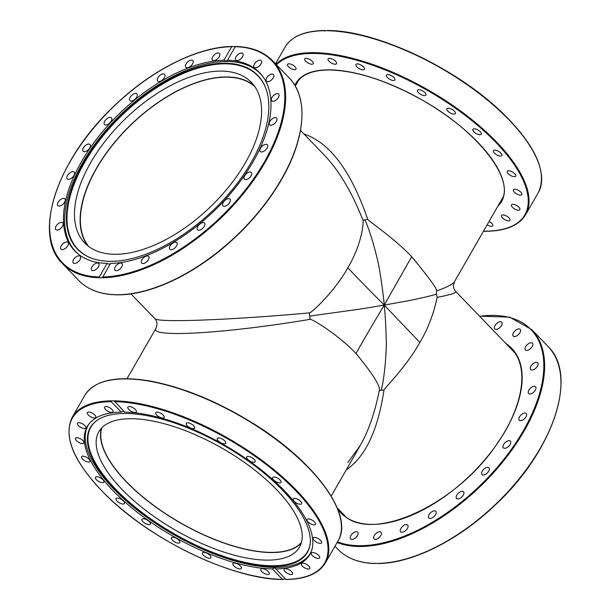<?xml version="1.0" encoding="UTF-8"?>
<svg xmlns="http://www.w3.org/2000/svg" width="610" height="610" viewBox="0 0 610 610"><rect width="100%" height="100%" fill="white"/><g stroke="black" fill="none" stroke-linecap="round" stroke-linejoin="round"><path stroke-width="0.91" d="M324.314 155.123L324.413 155.23C339.221 170.8 352.054 192.417 362.897 220.096C363.865 221.613 362.218 243.581 347.86 267.752C357.353 278.107 375.013 295.758 384.224 305.107L360.052 309.11L309.651 316.071A9.234 3.08 -97.2 0 0 310.162 319.32C311.847 318.763 338.512 334.86 356.034 353.51C373.305 374.502 381.014 386.976 379.176 390.926A9.234 3.317 -169.9 0 1 381.189 390.286A9.234 3.317 -169.9 0 1 383.972 390.095C384.117 388.578 406.428 366.64 419.871 342.462C434.228 318.29 436.684 297.161 437.324 297.314A9.234 8.25 74.7 0 1 436.486 294.119A9.234 8.25 74.7 0 1 436.707 290.863C437.309 289.087 428.967 277.702 411.697 256.703C394.174 238.052 368.135 220.873 367.693 219.264C351.146 171.09 329.896 142.664 303.933 133.986M347.86 267.752C334.417 291.931 311.298 313.029 309.544 312.877A9.234 3.08 -97.2 0 0 309.651 316.071M411.697 256.703L384.224 305.107C383.583 297.169 382.249 286.814 380.213 274.05C378.574 260.775 370.522 231.716 364.955 219.897A9.234 1.845 159.8 0 0 367.693 219.264M362.897 220.096A9.234 1.845 159.8 0 0 364.955 219.897M419.871 342.462L384.224 305.107L406.291 301.104C415.799 299.396 432.139 295.644 436.486 294.119M356.034 353.51C363.255 340.09 377.056 317.231 384.224 305.107C385.101 313.052 385.733 323.399 386.13 336.163C387.022 349.438 384.506 378.482 381.189 390.286M301.431 542.45A115.442 47.039 29.9 0 1 170.464 516.822A115.442 47.039 29.9 0 1 101.916 427.724M88.641 246.448A115.442 61.084 136.1 0 1 80.665 213.881A115.442 61.084 136.1 0 1 226.234 77.134A115.442 61.084 136.1 0 1 254.683 86.406M156.053 328.21L156.03 328.241C148.504 338.062 224.998 333.632 310.162 319.32M309.544 312.877C230.252 320.082 157.113 322.82 154.856 318.664L130.952 293.867M502.762 197.686L454.42 281.759C452.94 284.207 447.038 287.241 436.707 290.863M437.324 297.314C450.699 294.767 456.791 292.777 455.601 291.336L514.36 352.305M379.176 390.926C374.875 412.734 368.547 430.973 360.19 445.636L347.799 462.548M346.251 469.875C365.352 456.913 377.933 430.317 383.972 390.095M293.158 65.278A4.849 1.975 29.9 0 1 295.987 69.174A4.849 1.975 29.9 0 1 290.802 68.472A4.849 1.975 29.9 0 1 287.577 64.34A4.849 1.975 29.9 0 1 293.158 65.278M311.382 60.504A4.849 1.975 29.9 0 1 313.197 63.684A4.849 1.975 29.9 0 1 308.004 62.975A4.849 1.975 29.9 0 1 304.786 58.85A4.849 1.975 29.9 0 1 311.382 60.504M335.553 61.297A4.849 1.975 29.9 0 1 336.522 63.715A4.849 1.975 29.9 0 1 331.337 63.005A4.849 1.975 29.9 0 1 328.111 58.88A4.849 1.975 29.9 0 1 331.268 58.667A4.849 1.975 29.9 0 1 335.553 61.297M364.04 67.618A4.849 1.975 29.9 0 1 364.376 69.266A4.849 1.975 29.9 0 1 359.183 68.564A4.849 1.975 29.9 0 1 355.965 64.431A4.849 1.975 29.9 0 1 359.679 64.424A4.849 1.975 29.9 0 1 364.04 67.618M394.891 79.033A4.849 1.975 29.9 0 1 394.861 79.963A4.849 1.975 29.9 0 1 389.676 79.262A4.849 1.975 29.9 0 1 386.45 75.129A4.849 1.975 29.9 0 1 390.72 75.358A4.849 1.975 29.9 0 1 394.891 79.033M426.001 94.756A4.849 1.975 29.9 0 1 425.894 95.076A4.849 1.975 29.9 0 1 420.709 94.367A4.849 1.975 29.9 0 1 417.492 90.242A4.849 1.975 29.9 0 1 422.326 90.753A4.849 1.975 29.9 0 1 426.001 94.756M455.258 113.727A4.849 1.975 29.9 0 1 449.989 112.758A4.849 1.975 29.9 0 1 446.962 108.74A4.849 1.975 29.9 0 1 452.155 109.442A4.849 1.975 29.9 0 1 455.373 113.574A4.849 1.975 29.9 0 1 455.258 113.727M480.672 134.642A4.849 1.975 29.9 0 1 475.358 133.033A4.849 1.975 29.9 0 1 472.872 129.358A4.849 1.975 29.9 0 1 478.057 130.067A4.849 1.975 29.9 0 1 481.275 134.192A4.849 1.975 29.9 0 1 480.672 134.642M500.497 156.076A4.849 1.975 29.9 0 1 495.427 154.01A4.849 1.975 29.9 0 1 493.437 150.7A4.849 1.975 29.9 0 1 498.629 151.402A4.849 1.975 29.9 0 1 501.847 155.535A4.849 1.975 29.9 0 1 500.497 156.076M513.391 176.58A4.849 1.975 29.9 0 1 508.793 174.239A4.849 1.975 29.9 0 1 507.268 171.303A4.849 1.975 29.9 0 1 512.461 172.005A4.849 1.975 29.9 0 1 515.679 176.137A4.849 1.975 29.9 0 1 513.391 176.58M518.477 194.75A4.849 1.975 29.9 0 1 513.422 189.771A4.849 1.975 29.9 0 1 518.607 190.472A4.849 1.975 29.9 0 1 521.824 194.598A4.849 1.975 29.9 0 1 518.477 194.75M515.404 209.344A4.849 1.975 29.9 0 1 511.47 204.838A4.849 1.975 29.9 0 1 516.655 205.54A4.849 1.975 29.9 0 1 519.872 209.665A4.849 1.975 29.9 0 1 515.404 209.344M504.378 219.371A4.849 1.975 29.9 0 1 501.55 215.475A4.849 1.975 29.9 0 1 506.735 216.176A4.849 1.975 29.9 0 1 509.96 220.309A4.849 1.975 29.9 0 1 504.378 219.371M489.106 221.438A4.849 1.975 29.9 0 1 492.75 225.799A4.849 1.975 29.9 0 1 487.146 224.846M538.058 161.749A145.454 59.269 -150.1 0 0 327.989 30.63L324.543 30.622L325.038 31.133M327.989 30.63L326.937 30.721A146.034 59.505 29.9 0 1 479.132 93.49A146.034 59.505 29.9 0 1 538.241 192.729L525.629 214.667A146.034 59.505 -150.1 0 0 465.056 114.306A146.034 59.505 -150.1 0 0 311.763 52.651A146.034 59.505 -150.1 0 0 276.033 64.279M301.248 543.075A115.732 47.161 29.9 0 1 271.686 552.546A115.732 47.161 29.9 0 1 154.795 506.346A115.732 47.161 29.9 0 1 101.466 428.189M267.325 560.132A115.732 47.161 29.9 0 1 146.278 510.829A115.732 47.161 29.9 0 1 98.85 431.743A115.732 47.161 29.9 0 1 222.68 448.541A115.732 47.161 29.9 0 1 299.502 547.117A115.732 47.161 29.9 0 1 267.325 560.132M311.169 551.737A128.199 52.239 29.9 0 1 310.49 553.018A128.199 52.239 29.9 0 1 173.316 534.39A128.199 52.239 29.9 0 1 88.221 425.208A128.199 52.239 29.9 0 1 88.991 423.973M96.166 421.007A124.943 50.912 -150.1 0 0 173.797 533.559A124.943 50.912 -150.1 0 0 310.124 544.044M282.468 490.089A125.195 51.011 29.9 0 1 310.086 544.372A125.195 51.011 29.9 0 1 173.431 534.2A125.195 51.011 29.9 0 1 95.9 421.213A125.195 51.011 29.9 0 1 282.468 490.089M285.419 578.867L282.46 579.37L272.403 568.932A128.367 52.307 29.9 0 1 138.882 513.506A128.367 52.307 29.9 0 1 87.26 426.535A128.367 52.307 29.9 0 1 121.245 412.108L111.18 401.67L111.546 400.854L114.1 400.854L124.692 412.116A128.367 52.307 29.9 0 1 258.213 467.534A128.367 52.307 29.9 0 1 309.827 554.513A128.367 52.307 29.9 0 1 275.85 568.939L285.915 579.378A145.454 59.269 29.9 0 0 295.69 490.654A145.454 59.269 29.9 0 0 114.627 401.67M123.83 411.216L121.245 412.108M272.403 568.932C274.264 567.75 275.415 567.75 275.85 568.939L275.575 568.367M114.001 400.732L114.1 400.854A146.034 59.505 -150.1 0 1 266.296 463.623A146.034 59.505 -150.1 0 1 325.404 562.862L338.016 540.925A146.034 59.505 29.9 0 0 278.907 441.686A146.034 59.505 29.9 0 0 126.712 378.924A146.034 59.505 29.9 0 0 84.828 395.333C94.565 380.175 116.281 375.402 149.984 381.014C183.305 387.289 217.808 401.487 253.493 423.622C315.202 461.778 354.334 515.442 338.016 540.925M283.52 579.279L282.46 579.37A145.454 59.269 29.9 0 1 101.405 490.387A145.454 59.269 29.9 0 1 111.18 401.67M116.647 498.21A4.849 1.975 29.9 0 1 121.954 499.811A4.849 1.975 29.9 0 1 124.448 503.486A4.849 1.975 29.9 0 1 119.255 502.785A4.849 1.975 29.9 0 1 116.037 498.652A4.849 1.975 29.9 0 1 116.647 498.21M142.054 519.125A4.849 1.975 29.9 0 1 147.323 520.094A4.849 1.975 29.9 0 1 150.35 524.104A4.849 1.975 29.9 0 1 145.165 523.403A4.849 1.975 29.9 0 1 141.939 519.278A4.849 1.975 29.9 0 1 142.054 519.125M171.311 538.089A4.849 1.975 29.9 0 1 171.418 537.768A4.849 1.975 29.9 0 1 176.61 538.477A4.849 1.975 29.9 0 1 179.82 542.61A4.849 1.975 29.9 0 1 174.986 542.092A4.849 1.975 29.9 0 1 171.311 538.089M202.429 553.811A4.849 1.975 29.9 0 1 202.459 552.881A4.849 1.975 29.9 0 1 207.644 553.59A4.849 1.975 29.9 0 1 210.862 557.715A4.849 1.975 29.9 0 1 206.592 557.487A4.849 1.975 29.9 0 1 202.429 553.811M233.279 565.226A4.849 1.975 29.9 0 1 232.944 563.579A4.849 1.975 29.9 0 1 238.129 564.288A4.849 1.975 29.9 0 1 241.346 568.413A4.849 1.975 29.9 0 1 237.641 568.428A4.849 1.975 29.9 0 1 233.279 565.226M261.759 571.547A4.849 1.975 29.9 0 1 260.798 569.138A4.849 1.975 29.9 0 1 265.983 569.839A4.849 1.975 29.9 0 1 269.201 573.972A4.849 1.975 29.9 0 1 266.051 574.185A4.849 1.975 29.9 0 1 261.759 571.547M111.157 408.7A4.849 1.975 29.9 0 1 112.972 411.88A4.849 1.975 29.9 0 1 107.779 411.178A4.849 1.975 29.9 0 1 104.569 407.045A4.849 1.975 29.9 0 1 111.157 408.7M92.941 413.481A4.849 1.975 29.9 0 1 95.762 417.37A4.849 1.975 29.9 0 1 90.577 416.668A4.849 1.975 29.9 0 1 87.36 412.535A4.849 1.975 29.9 0 1 92.941 413.481M81.915 423.508A4.849 1.975 29.9 0 1 85.85 428.014A4.849 1.975 29.9 0 1 80.657 427.313A4.849 1.975 29.9 0 1 77.439 423.18A4.849 1.975 29.9 0 1 81.915 423.508M78.843 438.102A4.849 1.975 29.9 0 1 83.898 443.081A4.849 1.975 29.9 0 1 78.705 442.38A4.849 1.975 29.9 0 1 75.487 438.247A4.849 1.975 29.9 0 1 78.843 438.102M83.921 456.265A4.849 1.975 29.9 0 1 88.526 458.606A4.849 1.975 29.9 0 1 90.044 461.541A4.849 1.975 29.9 0 1 84.859 460.84A4.849 1.975 29.9 0 1 81.641 456.707A4.849 1.975 29.9 0 1 83.921 456.265M96.815 476.768A4.849 1.975 29.9 0 1 101.893 478.835A4.849 1.975 29.9 0 1 103.875 482.152A4.849 1.975 29.9 0 1 98.69 481.442A4.849 1.975 29.9 0 1 95.473 477.317A4.849 1.975 29.9 0 1 96.815 476.768M135.336 409.501A4.849 1.975 29.9 0 1 136.297 411.91A4.849 1.975 29.9 0 1 131.112 411.209A4.849 1.975 29.9 0 1 127.894 407.076A4.849 1.975 29.9 0 1 131.043 406.862A4.849 1.975 29.9 0 1 135.336 409.501M163.815 415.822A4.849 1.975 29.9 0 1 164.151 417.469A4.849 1.975 29.9 0 1 158.966 416.76A4.849 1.975 29.9 0 1 155.748 412.634A4.849 1.975 29.9 0 1 159.454 412.619A4.849 1.975 29.9 0 1 163.815 415.822M194.666 427.229A4.849 1.975 29.9 0 1 194.636 428.167A4.849 1.975 29.9 0 1 189.451 427.457A4.849 1.975 29.9 0 1 186.233 423.332A4.849 1.975 29.9 0 1 190.503 423.561A4.849 1.975 29.9 0 1 194.666 427.229M225.784 442.959A4.849 1.975 29.9 0 1 225.677 443.272A4.849 1.975 29.9 0 1 220.484 442.57A4.849 1.975 29.9 0 1 217.267 438.438A4.849 1.975 29.9 0 1 222.101 438.948A4.849 1.975 29.9 0 1 225.784 442.959M255.041 461.922A4.849 1.975 29.9 0 1 249.772 460.954A4.849 1.975 29.9 0 1 246.745 456.943A4.849 1.975 29.9 0 1 251.93 457.637A4.849 1.975 29.9 0 1 255.148 461.77A4.849 1.975 29.9 0 1 255.041 461.922M280.447 482.838A4.849 1.975 29.9 0 1 275.133 481.229A4.849 1.975 29.9 0 1 272.647 477.561A4.849 1.975 29.9 0 1 277.84 478.263A4.849 1.975 29.9 0 1 281.058 482.396A4.849 1.975 29.9 0 1 280.447 482.838M300.272 504.279A4.849 1.975 29.9 0 1 295.202 502.213A4.849 1.975 29.9 0 1 293.219 498.896A4.849 1.975 29.9 0 1 298.404 499.605A4.849 1.975 29.9 0 1 301.622 503.73A4.849 1.975 29.9 0 1 300.272 504.279M313.166 524.775A4.849 1.975 29.9 0 1 308.568 522.442A4.849 1.975 29.9 0 1 307.043 519.499A4.849 1.975 29.9 0 1 312.236 520.208A4.849 1.975 29.9 0 1 315.454 524.333A4.849 1.975 29.9 0 1 313.166 524.775M318.252 542.946A4.849 1.975 29.9 0 1 313.197 537.967A4.849 1.975 29.9 0 1 318.382 538.668A4.849 1.975 29.9 0 1 321.6 542.801A4.849 1.975 29.9 0 1 318.252 542.946M315.179 557.54A4.849 1.975 29.9 0 1 311.245 553.034A4.849 1.975 29.9 0 1 316.43 553.735A4.849 1.975 29.9 0 1 319.655 557.868A4.849 1.975 29.9 0 1 315.179 557.54M304.154 567.567A4.849 1.975 29.9 0 1 301.325 563.678A4.849 1.975 29.9 0 1 306.517 564.38A4.849 1.975 29.9 0 1 309.735 568.505A4.849 1.975 29.9 0 1 304.154 567.567M285.938 572.348A4.849 1.975 29.9 0 1 284.123 569.168A4.849 1.975 29.9 0 1 289.308 569.87A4.849 1.975 29.9 0 1 292.525 574.002A4.849 1.975 29.9 0 1 285.938 572.348M501.519 325.549A4.849 2.562 136.1 0 1 494.786 328.904A4.849 2.562 136.1 0 1 496.502 323.696A4.849 2.562 136.1 0 1 501.771 322.179A4.849 2.562 136.1 0 1 501.519 325.549M519.255 333.731A4.849 2.562 136.1 0 1 513.208 336.095A4.849 2.562 136.1 0 1 514.916 330.887A4.849 2.562 136.1 0 1 520.185 329.362A4.849 2.562 136.1 0 1 519.255 333.731M530.647 348.508A4.849 2.562 136.1 0 1 525.454 349.949A4.849 2.562 136.1 0 1 527.17 344.741A4.849 2.562 136.1 0 1 532.438 343.216A4.849 2.562 136.1 0 1 530.647 348.508M534.924 368.875A4.849 2.562 136.1 0 1 530.708 369.523A4.849 2.562 136.1 0 1 532.416 364.307A4.849 2.562 136.1 0 1 537.692 362.798A4.849 2.562 136.1 0 1 534.924 368.875M531.798 393.45A4.849 2.562 136.1 0 1 528.603 393.488A4.849 2.562 136.1 0 1 530.311 388.273A4.849 2.562 136.1 0 1 535.58 386.755A4.849 2.562 136.1 0 1 535.351 390.08A4.849 2.562 136.1 0 1 531.798 393.45M521.474 420.549A4.849 2.562 136.1 0 1 519.278 420.206A4.849 2.562 136.1 0 1 520.993 414.991A4.849 2.562 136.1 0 1 526.262 413.473A4.849 2.562 136.1 0 1 525.721 417.301A4.849 2.562 136.1 0 1 521.474 420.549M504.661 448.327A4.849 2.562 136.1 0 1 503.38 447.854A4.849 2.562 136.1 0 1 505.088 442.646A4.849 2.562 136.1 0 1 510.364 441.121A4.849 2.562 136.1 0 1 509.457 445.445A4.849 2.562 136.1 0 1 504.661 448.327M482.502 474.9A4.849 2.562 136.1 0 1 481.984 474.557A4.849 2.562 136.1 0 1 483.692 469.342A4.849 2.562 136.1 0 1 488.968 467.824A4.849 2.562 136.1 0 1 487.657 472.62A4.849 2.562 136.1 0 1 482.502 474.9M456.509 498.446A4.849 2.562 136.1 0 1 458.301 493.238A4.849 2.562 136.1 0 1 463.531 491.751A4.849 2.562 136.1 0 1 461.823 496.967A4.849 2.562 136.1 0 1 456.554 498.484A4.849 2.562 136.1 0 1 456.509 498.446M428.456 517.364A4.849 2.562 136.1 0 1 431.034 512.347A4.849 2.562 136.1 0 1 435.799 511.287A4.849 2.562 136.1 0 1 434.084 516.495A4.849 2.562 136.1 0 1 428.815 518.012A4.849 2.562 136.1 0 1 428.456 517.364M400.244 530.364A4.849 2.562 136.1 0 1 403.378 525.759A4.849 2.562 136.1 0 1 407.648 525.08A4.849 2.562 136.1 0 1 405.932 530.296A4.849 2.562 136.1 0 1 400.663 531.813A4.849 2.562 136.1 0 1 400.244 530.364M373.808 536.564A4.849 2.562 136.1 0 1 377.239 532.553A4.849 2.562 136.1 0 1 380.998 532.21A4.849 2.562 136.1 0 1 379.29 537.418A4.849 2.562 136.1 0 1 374.014 538.943A4.849 2.562 136.1 0 1 373.808 536.564M350.941 535.534A4.849 2.562 136.1 0 1 357.673 532.179A4.849 2.562 136.1 0 1 355.958 537.387A4.849 2.562 136.1 0 1 350.689 538.904A4.849 2.562 136.1 0 1 350.941 535.534M375.341 563.236L377.689 563.426A146.034 77.272 136.1 0 0 521.474 475.869A146.034 77.272 136.1 0 0 548.032 346.48L531.714 329.552L509.693 317.177L479.498 316.132M375.135 563.419L375.135 563.419A146.034 77.272 136.1 0 1 337.742 549.168C346.739 558.356 359.191 563.144 375.097 563.533M87.726 245.738A115.732 61.236 136.1 0 1 131.188 124.44A115.732 61.236 136.1 0 1 254.004 85.461M115.359 254.294A115.732 61.236 136.1 0 1 84.721 242.986A115.732 61.236 136.1 0 1 125.538 118.592A115.732 61.236 136.1 0 1 251.358 82.35A115.732 61.236 136.1 0 1 229.871 185.47A115.732 61.236 136.1 0 1 115.359 254.294M78.415 254.187A128.199 67.832 136.1 0 1 75.975 251.884A128.199 67.832 136.1 0 1 121.207 114.078A128.199 67.832 136.1 0 1 260.584 73.947A128.199 67.832 136.1 0 1 262.796 76.471M265.96 88.747A124.943 66.109 -43.9 0 0 122.168 115.069A124.943 66.109 -43.9 0 0 90.562 257.801M251.244 162.367A125.195 66.246 136.1 0 1 90.28 257.687A125.195 66.246 136.1 0 1 121.664 114.55A125.195 66.246 136.1 0 1 265.861 88.458A125.195 66.246 136.1 0 1 251.244 162.367M223.931 60.215C225.99 61.122 227.141 61.122 227.377 60.222A128.367 67.923 136.1 0 1 259.654 72.743A128.367 67.923 136.1 0 1 236.581 186.134A128.367 67.923 136.1 0 1 110.524 263.436L102.373 277.779L99.819 277.779L99.3 276.955L107.078 263.428A128.367 67.923 136.1 0 1 74.801 250.908A128.367 67.923 136.1 0 1 97.874 137.517A128.367 67.923 136.1 0 1 223.931 60.215L231.708 46.688L235.315 46.581L227.301 60.527M107.078 263.428C109.106 264.389 110.257 264.389 110.524 263.436M99.3 276.955A145.454 76.967 136.1 0 1 70.089 161.688A145.454 76.967 136.1 0 1 231.708 46.688L232.761 46.573M235.315 46.581L235.155 46.695A145.454 76.967 136.1 0 1 264.366 161.955A145.454 76.967 136.1 0 1 102.747 276.963M102.396 277.733L102.373 277.779A146.034 77.272 -43.9 0 0 246.15 190.228A146.034 77.272 -43.9 0 0 272.708 60.832L289.026 77.76A146.034 77.272 136.1 0 1 261.888 207.888A146.034 77.272 136.1 0 1 117.402 294.714A146.034 77.272 136.1 0 1 78.736 280.447L62.426 263.52A146.034 77.272 -43.9 0 0 99.819 277.779M71.98 171.822A4.849 2.562 136.1 0 1 74.176 172.165A4.849 2.562 136.1 0 1 72.468 177.373A4.849 2.562 136.1 0 1 67.199 178.89A4.849 2.562 136.1 0 1 67.74 175.07A4.849 2.562 136.1 0 1 71.98 171.822M61.663 198.921A4.849 2.562 136.1 0 1 64.858 198.883A4.849 2.562 136.1 0 1 63.15 204.091A4.849 2.562 136.1 0 1 57.874 205.608A4.849 2.562 136.1 0 1 58.102 202.284A4.849 2.562 136.1 0 1 61.663 198.921M58.529 223.489A4.849 2.562 136.1 0 1 62.754 222.848A4.849 2.562 136.1 0 1 61.038 228.056A4.849 2.562 136.1 0 1 55.769 229.573A4.849 2.562 136.1 0 1 58.529 223.489M62.807 243.863A4.849 2.562 136.1 0 1 68 242.422A4.849 2.562 136.1 0 1 66.292 247.629A4.849 2.562 136.1 0 1 61.023 249.147A4.849 2.562 136.1 0 1 62.807 243.863M74.206 258.64A4.849 2.562 136.1 0 1 80.253 256.269A4.849 2.562 136.1 0 1 78.545 261.484A4.849 2.562 136.1 0 1 73.269 263.002A4.849 2.562 136.1 0 1 74.206 258.64M91.942 266.822A4.849 2.562 136.1 0 1 98.668 263.459A4.849 2.562 136.1 0 1 96.959 268.674A4.849 2.562 136.1 0 1 91.683 270.192A4.849 2.562 136.1 0 1 91.942 266.822M219.653 55.807A4.849 2.562 136.1 0 1 216.214 59.818A4.849 2.562 136.1 0 1 212.463 60.161A4.849 2.562 136.1 0 1 214.171 54.946A4.849 2.562 136.1 0 1 219.44 53.428A4.849 2.562 136.1 0 1 219.653 55.807M193.21 62.006A4.849 2.562 136.1 0 1 190.076 66.604A4.849 2.562 136.1 0 1 185.814 67.283A4.849 2.562 136.1 0 1 187.522 62.075A4.849 2.562 136.1 0 1 192.798 60.558A4.849 2.562 136.1 0 1 193.21 62.006M165.005 75.007A4.849 2.562 136.1 0 1 162.42 80.024A4.849 2.562 136.1 0 1 157.662 81.084A4.849 2.562 136.1 0 1 159.37 75.869A4.849 2.562 136.1 0 1 164.647 74.351A4.849 2.562 136.1 0 1 165.005 75.007M136.945 93.925A4.849 2.562 136.1 0 1 135.161 99.133A4.849 2.562 136.1 0 1 129.93 100.612A4.849 2.562 136.1 0 1 131.638 95.404A4.849 2.562 136.1 0 1 136.907 93.879A4.849 2.562 136.1 0 1 136.945 93.925M110.951 117.471A4.849 2.562 136.1 0 1 111.477 117.814A4.849 2.562 136.1 0 1 109.762 123.022A4.849 2.562 136.1 0 1 104.493 124.539A4.849 2.562 136.1 0 1 105.804 119.743A4.849 2.562 136.1 0 1 110.951 117.471M88.793 144.036A4.849 2.562 136.1 0 1 90.082 144.517A4.849 2.562 136.1 0 1 88.366 149.725A4.849 2.562 136.1 0 1 83.097 151.242A4.849 2.562 136.1 0 1 83.997 146.926A4.849 2.562 136.1 0 1 88.793 144.036M242.513 56.829A4.849 2.562 136.1 0 1 235.788 60.192A4.849 2.562 136.1 0 1 237.496 54.976A4.849 2.562 136.1 0 1 242.765 53.459A4.849 2.562 136.1 0 1 242.513 56.829M260.249 65.011A4.849 2.562 136.1 0 1 254.202 67.382A4.849 2.562 136.1 0 1 255.91 62.167A4.849 2.562 136.1 0 1 261.187 60.649A4.849 2.562 136.1 0 1 260.249 65.011M271.641 79.788A4.849 2.562 136.1 0 1 266.456 81.229A4.849 2.562 136.1 0 1 268.164 76.021A4.849 2.562 136.1 0 1 273.433 74.504A4.849 2.562 136.1 0 1 271.641 79.788M275.926 100.162A4.849 2.562 136.1 0 1 271.702 100.802A4.849 2.562 136.1 0 1 273.417 95.595A4.849 2.562 136.1 0 1 278.686 94.077A4.849 2.562 136.1 0 1 275.926 100.162M272.792 124.73A4.849 2.562 136.1 0 1 269.597 124.768A4.849 2.562 136.1 0 1 271.305 119.56A4.849 2.562 136.1 0 1 276.582 118.043A4.849 2.562 136.1 0 1 276.353 121.367A4.849 2.562 136.1 0 1 272.792 124.73M262.475 151.829A4.849 2.562 136.1 0 1 260.272 151.486A4.849 2.562 136.1 0 1 261.987 146.27A4.849 2.562 136.1 0 1 267.256 144.761A4.849 2.562 136.1 0 1 266.715 148.581A4.849 2.562 136.1 0 1 262.475 151.829M245.662 179.614A4.849 2.562 136.1 0 1 244.374 179.134A4.849 2.562 136.1 0 1 246.089 173.926A4.849 2.562 136.1 0 1 251.358 172.409A4.849 2.562 136.1 0 1 250.458 176.725A4.849 2.562 136.1 0 1 245.662 179.614M223.504 206.18A4.849 2.562 136.1 0 1 222.978 205.837A4.849 2.562 136.1 0 1 224.694 200.621A4.849 2.562 136.1 0 1 229.962 199.112A4.849 2.562 136.1 0 1 228.651 203.908A4.849 2.562 136.1 0 1 223.504 206.18M197.51 229.726A4.849 2.562 136.1 0 1 199.295 224.518A4.849 2.562 136.1 0 1 204.525 223.039A4.849 2.562 136.1 0 1 202.817 228.247A4.849 2.562 136.1 0 1 197.548 229.772A4.849 2.562 136.1 0 1 197.51 229.726M169.45 248.644A4.849 2.562 136.1 0 1 172.035 243.626A4.849 2.562 136.1 0 1 176.793 242.566A4.849 2.562 136.1 0 1 175.078 247.782A4.849 2.562 136.1 0 1 169.809 249.299A4.849 2.562 136.1 0 1 169.45 248.644M141.245 261.644A4.849 2.562 136.1 0 1 144.379 257.046A4.849 2.562 136.1 0 1 148.642 256.368A4.849 2.562 136.1 0 1 146.934 261.576A4.849 2.562 136.1 0 1 141.657 263.093A4.849 2.562 136.1 0 1 141.245 261.644M114.802 267.843A4.849 2.562 136.1 0 1 118.241 263.833A4.849 2.562 136.1 0 1 121.992 263.489A4.849 2.562 136.1 0 1 120.284 268.705A4.849 2.562 136.1 0 1 115.016 270.222A4.849 2.562 136.1 0 1 114.802 267.843M295.278 86.086A118.035 48.098 29.9 0 1 296.704 83.029C301.782 74.45 312.61 70.104 329.179 69.975C355.249 70.531 385.139 79.948 418.841 98.21C475.937 128.939 515.93 179.34 501.359 200.705A118.035 48.098 29.9 0 1 499.43 203.481M497.943 206.073A118.614 48.335 -150.1 0 0 458.369 124.6A118.614 48.335 -150.1 0 0 328.92 69.853A118.614 48.335 -150.1 0 0 294.851 85.4M276.513 64.782A145.454 59.269 29.9 0 1 471.065 119.956A145.454 59.269 29.9 0 1 484.424 231.19A145.454 59.269 29.9 0 1 483.501 231.19M275.506 63.737L285.045 47.138A146.034 59.505 29.9 0 1 324.375 30.721M111.546 400.854A146.034 59.505 -150.1 0 0 72.216 417.27L84.828 395.333M337.833 509.952A145.454 59.269 -150.1 0 0 241.232 416.295A145.454 59.269 -150.1 0 0 111.691 379.916M508.321 346.038A118.035 62.456 136.1 0 1 511.561 348.981C529.236 366.351 523.685 405.36 497.806 442.608C456.821 505.896 368.165 545.302 341.585 512.812A118.035 62.456 136.1 0 1 338.763 509.464M337.658 509.045A118.614 62.761 -43.9 0 0 471.568 473.993A118.614 62.761 -43.9 0 0 505.759 343.377M479.658 316.293A145.454 76.967 136.1 0 1 527.368 423.393A145.454 76.967 136.1 0 1 360.014 545.698A145.454 76.967 136.1 0 1 337.475 541.871M337.101 542.526A146.034 77.272 -43.9 0 0 360.091 546.507A146.034 77.272 -43.9 0 0 504.577 459.673A146.034 77.272 -43.9 0 0 531.714 329.552M394.388 561.688A145.454 76.967 -43.9 0 0 558.463 403.553M135.389 292.975A145.454 76.967 -43.9 0 0 299.457 134.833M127.017 378.696L156.038 328.241L157.075 324.276C156.983 322.179 156.244 320.311 154.856 318.664M454.42 281.759L453.375 285.724C453.466 287.821 454.206 289.689 455.601 291.336M337.155 507.802L344.802 515.732M360.19 445.636L331.177 496.09M298.61 80.291L295.263 86.109M324.413 155.23L300.517 130.433M285.045 47.138C291.504 36.425 304.603 30.874 324.352 30.5M525.629 214.667C518.965 225.685 505.316 231.236 484.683 231.312L483.433 231.304M327.661 30.508C376.606 30.332 457.927 68.915 503.326 113.796C536.098 146.369 547.742 172.683 538.241 192.729M88.763 424.263L88.221 425.208M311.031 552.073L310.49 553.018M282.796 579.492C233.851 579.668 152.523 541.085 107.124 496.204C74.351 463.63 62.716 437.317 72.216 417.27M286.105 579.5C305.846 579.126 318.946 573.575 325.404 562.862M334.951 546.263L337.742 549.168M378.269 563.541C412.802 563.289 459.566 539.659 496.387 503.944C553.4 450.607 578.402 375.219 548.032 346.48M261.98 75.396L260.584 73.947M77.371 253.333L75.975 251.884M232.189 46.459C197.648 46.711 150.883 70.341 114.062 106.056C57.05 159.393 32.048 234.781 62.426 263.52M272.708 60.832C263.718 51.644 251.267 46.856 235.353 46.467M289.026 77.76C310.055 98.736 305.031 143.159 277.039 186.965C263.901 207.705 247.5 226.714 227.827 243.992C192.127 275.438 149.465 295.156 117.669 294.836C101.024 294.744 88.053 289.948 78.736 280.447"/></g></svg>
